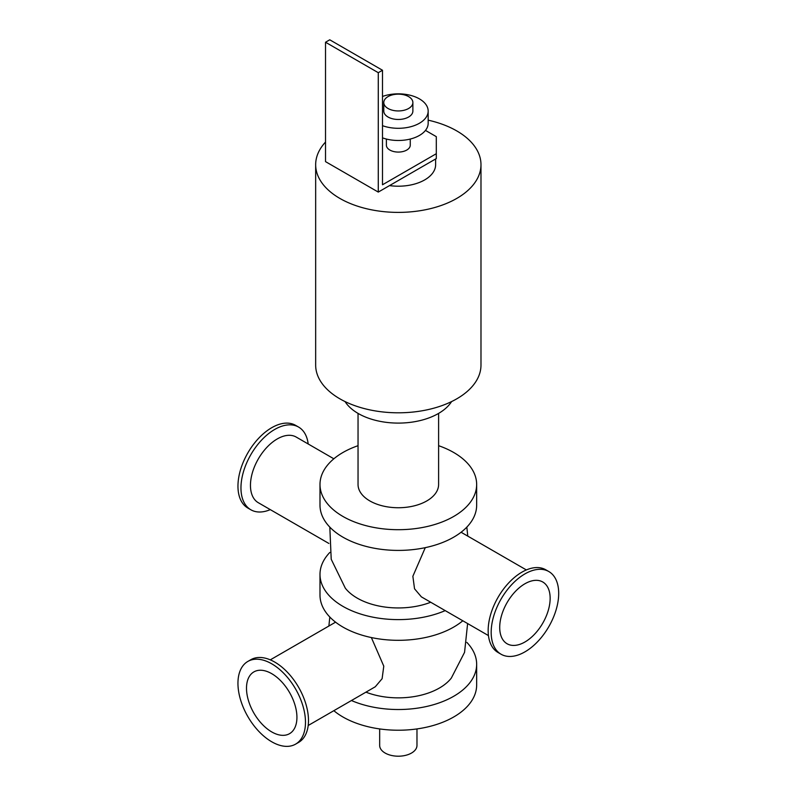 <?xml version="1.0" encoding="UTF-8"?>
<svg xmlns="http://www.w3.org/2000/svg" width="796" height="796" viewBox="0 0 796 796"><rect width="100%" height="100%" fill="white"/><g stroke="black" fill="none" stroke-linecap="round" stroke-linejoin="round"><path stroke-width="1.19" d="M438.606 445.69A78.336 45.223 180 0 1 476.655 484.475L476.655 505.181A78.336 45.223 180 0 1 398.328 550.414A78.336 45.223 180 0 1 319.992 505.181L319.992 484.475A78.336 45.223 180 0 1 342.937 452.496A78.336 45.223 180 0 1 358.041 445.69M476.655 484.475A78.336 45.223 180 0 1 398.328 529.698A78.336 45.223 180 0 1 319.992 484.475M358.041 413.393L358.041 484.475A40.288 23.263 0 0 0 398.328 507.739A40.288 23.263 0 0 0 438.606 484.475L438.606 413.393M462.804 620.771A78.336 45.223 180 0 1 375.035 638.273A78.336 45.223 180 0 1 319.992 595.1L319.992 574.384A78.336 45.223 180 0 1 329.813 552.464M445.213 610.612A78.336 45.223 180 0 1 363.225 614.82A78.336 45.223 180 0 1 319.992 574.384M329.813 527.111L331.216 559.26L345.305 588.154A58.128 33.561 0 0 0 357.225 598.114A58.128 33.561 0 0 0 430.716 602.254M466.834 642.372A78.336 45.223 180 0 1 476.655 664.292A78.336 45.223 180 0 1 433.422 704.729A78.336 45.223 180 0 1 351.444 700.53M365.931 692.162A58.128 33.561 0 0 0 451.332 678.063L464.556 652.342L467.62 623.557M476.655 664.292L476.655 685.008A78.336 45.223 180 0 1 421.621 728.181A78.336 45.223 180 0 1 333.842 710.689M379.672 728.927L379.672 745.434A18.646 10.766 0 0 0 398.328 756.2A18.646 10.766 0 0 0 416.975 745.434L416.975 728.927M428.168 120.166A82.665 47.72 180 0 1 480.983 164.672L480.983 365.085A82.665 47.72 180 0 1 429.959 409.174A82.665 47.72 180 0 1 339.872 398.826A82.665 47.72 180 0 1 315.664 365.085L315.664 164.672A82.665 47.72 180 0 1 325.524 142.066M480.983 164.672A82.665 47.72 180 0 1 429.959 208.761A82.665 47.72 180 0 1 339.872 198.423A82.665 47.72 180 0 1 315.664 164.672M345.056 401.572A56.695 32.736 0 0 0 398.328 423.094A56.695 32.736 0 0 0 451.591 401.572M247.845 661.436L250.849 659.705A47.75 27.571 60 0 1 298.6 687.276A47.75 27.571 60 0 1 298.6 742.409L295.595 744.141A47.75 27.571 60 0 1 271.715 741.773A47.75 27.571 60 0 1 240.521 699.704A47.75 27.571 60 0 1 247.845 661.436A47.75 27.571 60 0 1 295.595 689.008A47.75 27.571 60 0 1 295.595 744.141M308.191 443.989A47.75 27.571 120 0 0 298.6 427.074A47.75 27.571 120 0 0 250.849 454.645A47.75 27.571 120 0 0 250.849 509.778A47.75 27.571 120 0 0 270.292 509.629M298.6 427.074L295.595 425.343A47.75 27.571 120 0 0 247.845 452.904A47.75 27.571 120 0 0 247.845 508.037L250.849 509.778M333.842 458.795L296.212 437.064A37.9 21.88 120 0 0 258.312 458.944A37.9 21.88 120 0 0 258.312 502.714L328.877 543.449M548.802 571.528L545.797 569.797A47.75 27.571 120 0 0 498.047 597.358A47.75 27.571 120 0 0 498.047 652.491L501.062 654.232A47.75 27.571 120 0 0 524.932 651.864A47.75 27.571 120 0 0 556.125 609.796A47.75 27.571 120 0 0 548.802 571.528A47.75 27.571 120 0 0 501.062 599.099A47.75 27.571 120 0 0 501.062 654.232M271.715 731.912A35.661 20.587 60 0 1 248.422 700.48A35.661 20.587 60 0 1 253.884 671.904A35.661 20.587 60 0 1 289.545 692.5A35.661 20.587 60 0 1 289.545 733.673A35.661 20.587 60 0 1 271.715 731.912M371.364 637.556L383.781 666.162L382.11 678.709L375.274 686.769L308.191 725.494M488.455 635.586L421.382 596.861L414.537 588.801L412.865 576.274L425.283 547.648M524.932 641.994A35.661 20.587 120 0 0 548.225 610.572A35.661 20.587 120 0 0 542.763 581.995A35.661 20.587 120 0 0 507.102 602.582A35.661 20.587 120 0 0 507.102 643.765A35.661 20.587 120 0 0 524.932 641.994M425.472 130.405L436.308 136.653L436.308 158.583L378.279 192.085L325.524 161.628L325.524 42.238L378.279 72.695L382.498 70.257L382.498 184.771L436.308 153.708M386.388 139.041L386.388 145.18A11.94 6.895 0 0 0 389.881 150.056A11.94 6.895 0 0 0 402.895 151.548A11.94 6.895 0 0 0 410.258 145.18L410.258 139.041M382.498 70.257L329.743 39.8L325.524 42.238M378.279 192.085L378.279 72.695M388.04 108.485A14.547 8.398 180 0 1 383.781 102.545A14.547 8.398 180 0 1 398.328 94.147A14.547 8.398 180 0 1 412.875 102.545A14.547 8.398 180 0 1 403.89 110.306A14.547 8.398 180 0 1 388.04 108.485M412.875 102.545L412.875 111.072A14.547 8.398 180 0 1 403.89 118.833A14.547 8.398 180 0 1 388.04 117.012A14.547 8.398 180 0 1 383.781 111.072L383.781 102.545M382.498 96.465A29.84 17.233 180 0 1 412.786 95.998A29.84 17.233 180 0 1 428.168 111.072A29.84 17.233 180 0 1 412.786 126.136A29.84 17.233 180 0 1 382.498 125.678M428.168 111.072L428.168 123.251A29.84 17.233 180 0 1 412.786 138.325A29.84 17.233 180 0 1 382.498 137.857M435.631 158.971L435.631 164.672A37.303 21.532 180 0 1 389.513 185.597M270.292 659.854L335.574 622.164M329.813 617.019L328.877 626.024M466.834 527.111L467.769 536.116M461.083 532.255L526.355 569.936"/></g></svg>
